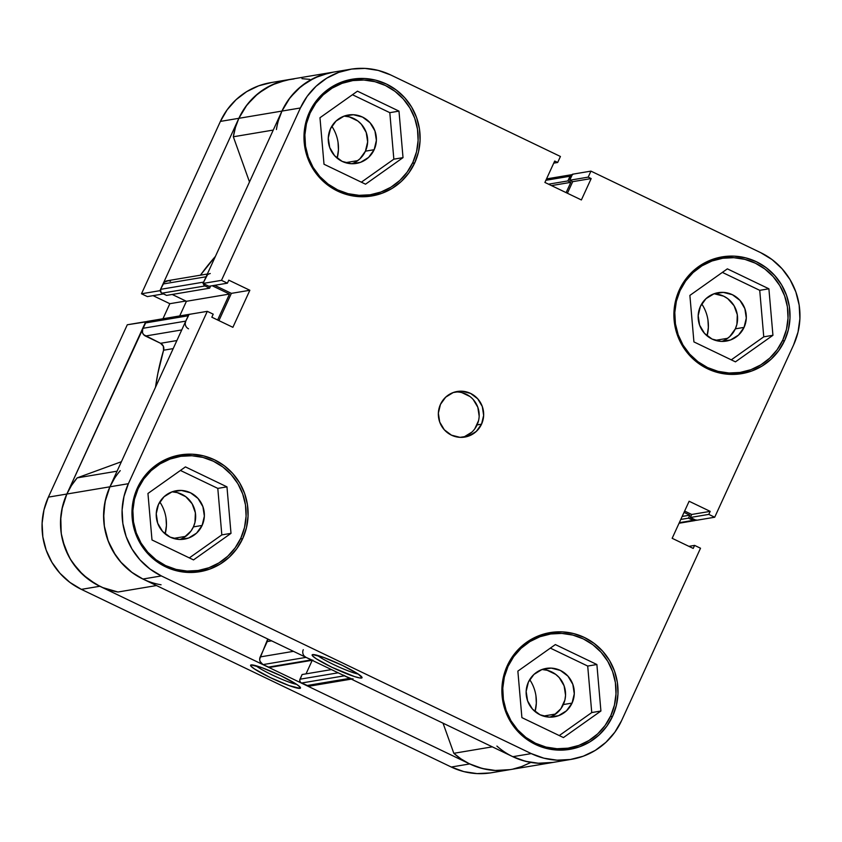 <?xml version="1.0" encoding="UTF-8"?>
<svg xmlns="http://www.w3.org/2000/svg" width="842" height="842" viewBox="0 0 842 842"><rect width="100%" height="100%" fill="white"/><g stroke="black" fill="none" stroke-linecap="round" stroke-linejoin="round"><path stroke-width="1.26" d="M360.997 196.323L358.629 196.628A57.751 56.624 80.5 0 0 361.881 196.175L371.059 194.639A57.751 56.624 -99.5 0 1 316.476 172.442A57.751 56.624 -99.5 0 1 310.119 113.007L308.993 113.196L310.119 113.007A57.751 56.624 -99.5 0 1 351.935 80.727A57.751 56.624 -99.5 0 1 406.518 102.924A57.751 56.624 -99.5 0 1 412.875 162.359A57.751 56.624 -99.5 0 1 371.059 194.639M730.909 373.985L728.541 374.301A57.751 56.624 80.5 0 0 731.793 373.848L740.971 372.311A57.751 56.624 -99.5 0 1 686.388 350.104A57.751 56.624 -99.5 0 1 680.031 290.669L678.905 290.858L680.031 290.669A57.751 56.624 -99.5 0 1 721.847 258.389A57.751 56.624 -99.5 0 1 776.429 280.597A57.751 56.624 -99.5 0 1 782.786 340.031A57.751 56.624 -99.5 0 1 740.971 372.311M558.888 749.717L556.52 750.022A57.751 56.624 80.5 0 0 559.772 749.569L568.95 748.033A57.751 56.624 -99.5 0 1 514.367 725.825A57.751 56.624 -99.5 0 1 508.01 666.401L506.884 666.59L508.01 666.401A57.751 56.624 -99.5 0 1 549.826 634.121A57.751 56.624 -99.5 0 1 604.409 656.318A57.751 56.624 -99.5 0 1 610.766 715.753A57.751 56.624 -99.5 0 1 568.95 748.033M188.976 572.044L186.608 572.349A57.751 56.624 80.5 0 0 189.86 571.907L199.038 570.36A57.751 56.624 -99.5 0 1 144.456 548.163A57.751 56.624 -99.5 0 1 138.099 488.728L136.972 488.918L138.099 488.728A57.751 56.624 -99.5 0 1 179.914 456.448A57.751 56.624 -99.5 0 1 234.497 478.645A57.751 56.624 -99.5 0 1 240.854 538.08A57.751 56.624 -99.5 0 1 199.038 570.36M462.574 437.324A23.102 22.65 80.5 0 0 477.077 424.905L481.55 424.157A23.102 22.65 -99.5 0 1 442.997 428.189A23.102 22.65 -99.5 0 1 440.45 404.413L438.356 413.148L439.713 422.063L444.313 429.788L451.449 435.156L460.037 437.345L468.773 436.019L476.33 431.388L481.55 424.157L483.645 415.411L482.298 406.507L477.698 398.782L470.562 393.414L461.963 391.225L453.228 392.54L445.671 397.182L440.45 404.413A23.102 22.65 -99.5 0 1 479.014 400.382A23.102 22.65 -99.5 0 1 481.55 424.157L477.077 424.905A23.102 22.65 80.5 0 0 454.964 391.993M317.413 655.371A24.544 2.747 -155.4 0 0 337.147 666.201A24.544 2.747 -155.4 0 0 358.239 674.063A24.544 2.747 24.6 0 1 337.147 666.201A24.544 2.747 24.6 0 1 317.413 655.371M361.492 678.042A27.428 3.063 24.6 0 1 332.401 667.506A27.428 3.063 24.6 0 1 312.445 654.655A27.428 3.063 24.6 0 1 312.687 654.592L312.508 655.834L316.076 658.654L331.78 667.211L354.429 676.558L359.987 677.989L362.06 677.642L358.103 673.968L342.41 665.422L323.591 657.402L312.687 654.592A27.428 3.063 24.6 0 1 339 663.822A27.428 3.063 24.6 0 1 362.018 677.347A27.428 3.063 24.6 0 1 361.492 678.042L360.723 675.884L361.492 678.042M725.888 257.863A59.203 58.045 80.5 0 0 717.331 257.905M784.628 340.547L782.365 340.926L784.628 340.547L788.396 329.632L789.996 318.15L789.364 306.572L786.523 295.321L781.587 284.838L774.745 275.523L766.262 267.735L756.463 261.767L745.717 257.863L734.445 256.157L723.078 256.726L712.048 259.546L701.786 264.514L692.692 271.419L685.093 280.018L679.305 289.964A59.203 58.045 -99.5 0 1 722.173 256.873A59.203 58.045 -99.5 0 1 778.113 279.628A59.203 58.045 -99.5 0 1 784.628 340.547A59.203 58.045 -99.5 0 1 741.77 373.637A59.203 58.045 -99.5 0 1 685.83 350.882A59.203 58.045 -99.5 0 1 679.305 289.964L675.547 300.889L673.947 312.361L674.579 323.938L677.421 335.19L682.346 345.683L689.188 354.998L697.681 362.786L707.48 368.743L718.226 372.648L729.498 374.353L740.865 373.785L751.885 370.964L762.147 366.007L771.251 359.092L778.839 350.504L784.628 340.547M355.977 80.201A59.203 58.045 80.5 0 0 347.42 80.232M414.717 162.885L412.454 163.264L414.717 162.885L418.485 151.96L420.084 140.488L419.453 128.9L416.611 117.648L411.675 107.166L404.834 97.851L396.35 90.062L386.541 84.105L375.806 80.19L364.533 78.495L353.166 79.064L342.136 81.885L331.874 86.842L322.781 93.757L315.182 102.345L309.393 112.291A59.203 58.045 -99.5 0 1 352.251 79.211A59.203 58.045 -99.5 0 1 408.202 101.966A59.203 58.045 -99.5 0 1 414.717 162.885A59.203 58.045 -99.5 0 1 371.859 195.965A59.203 58.045 -99.5 0 1 315.908 173.21A59.203 58.045 -99.5 0 1 309.393 112.291L305.635 123.216L304.036 134.688L304.667 146.276L307.509 157.528L312.435 168.011L319.276 177.325L327.77 185.114L337.568 191.081L348.314 194.986L359.587 196.681L370.954 196.112L381.973 193.292L392.235 188.334L401.339 181.43L408.928 172.831L414.717 162.885M183.956 455.922A59.203 58.045 80.5 0 0 175.399 455.964M242.696 538.606L240.433 538.985L242.696 538.606L246.464 527.681L248.064 516.209L247.432 504.621L244.59 493.37L239.654 482.887L232.813 473.572L224.33 465.784L214.531 459.827L203.785 455.922L192.513 454.217L181.146 454.785L170.116 457.606L159.854 462.563L150.76 469.478L143.161 478.067L137.372 488.023A59.203 58.045 -99.5 0 1 180.241 454.933A59.203 58.045 -99.5 0 1 236.181 477.688A59.203 58.045 -99.5 0 1 242.696 538.606A59.203 58.045 -99.5 0 1 199.838 571.697A59.203 58.045 -99.5 0 1 143.898 548.931A59.203 58.045 -99.5 0 1 137.372 488.023L133.615 498.938L132.015 510.41L132.647 521.998L135.488 533.249L140.414 543.732L147.255 553.047L155.749 560.835L165.548 566.803L176.294 570.708L187.566 572.413L198.933 571.834L209.963 569.024L220.215 564.056L229.319 557.151L236.907 548.552L242.696 538.606M553.868 633.584A59.203 58.045 80.5 0 0 545.321 633.626M612.608 716.268L610.345 716.658L612.608 716.268L616.376 705.354L617.975 693.882L617.344 682.294L614.502 671.042L609.566 660.56L602.725 651.245L594.241 643.456L584.443 637.489L573.697 633.584L562.424 631.879L551.057 632.458L540.027 635.268L529.765 640.236L520.672 647.14L513.083 655.739L507.284 665.685A59.203 58.045 -99.5 0 1 550.152 632.595A59.203 58.045 -99.5 0 1 606.093 655.36A59.203 58.045 -99.5 0 1 612.608 716.268A59.203 58.045 -99.5 0 1 569.75 749.359A59.203 58.045 -99.5 0 1 513.809 726.604A59.203 58.045 -99.5 0 1 507.284 665.685L503.527 676.61L501.927 688.082L502.558 699.67L505.4 710.922L510.336 721.405L517.177 730.719L525.661 738.508L535.459 744.465L546.205 748.37L557.478 750.075L568.845 749.506L579.875 746.686L590.126 741.728L599.23 734.813L606.819 726.225L612.608 716.268M549.847 717.142A24.544 24.071 80.5 0 0 563.319 704.565L572.055 703.102A24.544 24.071 -99.5 0 1 531.081 707.385A24.544 24.071 -99.5 0 1 546.153 668.411A24.544 24.071 -99.5 0 1 572.055 703.102L563.319 704.565A24.544 24.071 80.5 0 0 541.859 669.548M179.935 539.469A24.544 24.071 80.5 0 0 193.407 526.903L202.133 525.429A24.544 24.071 -99.5 0 1 161.169 529.713A24.544 24.071 -99.5 0 1 176.241 490.739A24.544 24.071 -99.5 0 1 202.133 525.429L193.407 526.903A24.544 24.071 80.5 0 0 171.947 491.886M351.956 163.748A24.544 24.071 80.5 0 0 365.428 151.171L374.153 149.708A24.544 24.071 -99.5 0 1 333.19 153.991A24.544 24.071 -99.5 0 1 348.262 115.017A24.544 24.071 -99.5 0 1 374.153 149.708L365.428 151.171A24.544 24.071 80.5 0 0 343.968 116.164M721.868 341.42A24.544 24.071 80.5 0 0 735.34 328.843L744.065 327.38A24.544 24.071 -99.5 0 1 703.102 331.664A24.544 24.071 -99.5 0 1 718.173 292.679A24.544 24.071 -99.5 0 1 744.065 327.38L735.34 328.843A24.544 24.071 80.5 0 0 713.879 293.826M372.238 194.934L375.048 193.818A59.203 58.045 80.5 0 1 366.954 196.575M351.935 80.727L342.757 82.263A57.751 56.624 80.5 0 0 339.537 82.905L342.831 82.253M742.16 372.596L744.959 371.49A59.203 58.045 80.5 0 1 736.866 374.248M709.448 260.567L712.742 259.925M570.139 748.317L572.939 747.212A59.203 58.045 80.5 0 1 564.845 749.969M549.826 634.121L540.648 635.657A57.751 56.624 80.5 0 0 537.428 636.299L540.722 635.647M200.228 570.655L203.027 569.539A59.203 58.045 80.5 0 1 194.934 572.297M179.914 456.448L170.737 457.985A57.751 56.624 80.5 0 0 167.516 458.627L170.81 457.974M571.423 759.326L552.962 762.431A69.307 67.96 80.5 0 1 512.82 756.695L531.281 753.601L512.82 756.695L142.908 579.033L161.369 575.928L531.281 753.601A69.307 67.96 -99.5 0 0 571.423 759.326A69.307 67.96 -99.5 0 0 621.606 720.594L700.512 548.226L694.608 545.395L688.914 546.342L694.608 545.395L693.219 548.416L672.158 538.301L689.124 501.253L710.185 511.368L708.796 514.388L714.711 517.23L696.239 520.335L690.335 517.493L696.239 520.335L714.711 517.23L708.796 514.388L710.185 511.368L689.124 501.253L672.158 538.301L693.219 548.416L694.608 545.395L700.512 548.226L621.606 720.594L614.828 732.235L605.935 742.297L595.283 750.39L583.274 756.2L570.36 759.495L557.057 760.168L543.858 758.179L531.281 753.601L161.369 575.928L149.887 568.95L139.961 559.835L131.952 548.931L126.174 536.649L122.848 523.482L122.111 509.915L123.974 496.485L128.384 483.697L109.923 486.802L188.84 314.434L207.3 311.34L128.384 483.697L207.3 311.34L213.205 314.171L211.826 317.202L232.887 327.317L249.853 290.269L228.782 280.154L227.403 283.175L221.488 280.344L300.405 107.976L307.183 96.325L316.066 86.263L326.728 78.18L338.737 72.37L351.64 69.065L364.954 68.402L378.153 70.391L390.73 74.97L560.425 156.475L557.678 162.474L554.699 161.043L544.9 182.44L581.38 199.954L591.179 178.567L588.19 177.136L590.947 171.126L760.642 252.632L772.114 259.62L782.05 268.735L790.059 279.639L795.837 291.911L799.163 305.088L799.9 318.655L798.027 332.085L793.617 344.873L714.711 517.23L793.617 344.873A69.307 67.96 -99.5 0 0 760.642 252.632L590.947 171.126L588.19 177.136L591.179 178.567L572.707 181.661L567.403 193.25L572.707 181.661L569.729 180.23L572.707 181.661L591.179 178.567L581.38 199.954L544.9 182.44L554.699 161.043L557.678 162.474L553.741 163.137L557.678 162.474L560.425 156.475L390.73 74.97A69.307 67.96 -99.5 0 0 350.577 69.244L332.116 72.338A69.307 67.96 80.5 0 0 281.944 111.081L203.027 283.438L208.932 286.28L227.403 283.175L228.782 280.154L249.853 290.269L231.382 293.363L218.92 320.613L231.382 293.363L214.636 285.322L231.382 293.363L249.853 290.269L232.887 327.317L211.826 317.202L213.205 314.171L207.3 311.34L188.84 314.434L109.923 486.802L105.513 499.59L103.64 513.02L104.387 526.576L107.702 539.754L113.481 552.026L121.49 562.93L131.426 572.055L142.908 579.033L512.82 756.695L525.397 761.273L538.596 763.262L551.899 762.599M572.476 174.231L569.729 180.23L588.19 177.136L569.729 180.23L572.476 174.231L590.947 171.126L572.476 174.231M333.179 72.17L320.276 75.475L308.256 81.274L297.605 89.368L288.722 99.43L281.944 111.081L300.405 107.976L221.488 280.344L203.027 283.438L281.944 111.081L300.405 107.976A69.307 67.96 -99.5 0 1 350.577 69.244M684.63 511.062L691.724 514.462L690.335 517.493L691.724 514.462L684.63 511.062M714.532 293.847L723.657 296.173L727.73 298.647L734.077 305.741L737.308 314.75L736.908 324.317L735.34 328.843L729.793 336.537L726.025 339.4M344.62 116.185L349.293 116.891L357.808 120.985L361.334 124.216L366.217 132.426L367.649 141.888L365.428 151.171L359.881 158.864L356.103 161.727M172.599 491.907L177.273 492.612L185.798 496.706L192.144 503.8L195.376 512.81L194.976 522.366L193.407 526.903L191.008 531.028L184.093 537.449M542.511 669.579L547.184 670.285L555.709 674.368L559.225 677.599L564.108 685.809L565.55 695.282L564.887 700.039L560.919 708.69L554.004 715.121M128.384 483.697L109.923 486.802A69.307 67.96 80.5 0 0 142.908 579.033L161.369 575.928A69.307 67.96 -99.5 0 1 128.384 483.697M587.705 666.054L550.352 648.119L587.705 666.054L596.883 664.517L555.352 644.572L517.862 671.127L521.903 717.626L563.435 737.571L600.914 711.016L591.747 712.564L587.705 666.054L591.747 712.564L559.256 735.571L591.747 712.564L600.914 711.016L596.883 664.517L587.705 666.054M528.376 682.125L533.923 674.442L541.953 669.516L551.236 668.106L560.372 670.432L567.95 676.137L572.834 684.346L574.276 693.819L572.055 703.102L566.498 710.795L558.478 715.711L549.194 717.121L540.059 714.795L532.481 709.09L527.597 700.881L526.155 691.408L528.376 682.125M217.794 488.392L180.43 470.446L217.794 488.392L226.961 486.855L185.44 466.9L147.95 493.465L151.992 539.964L193.513 559.909L231.003 533.354L221.825 534.891L217.794 488.392L221.825 534.891L189.345 557.899L221.825 534.891L231.003 533.354L226.961 486.855L217.794 488.392M158.464 504.463L164.011 496.769L172.042 491.844L181.325 490.444L190.46 492.77L198.038 498.475L202.922 506.684L204.364 516.146L202.133 525.429L196.586 533.123L188.566 538.049L179.272 539.448L170.147 537.122L162.569 531.418L157.686 523.208L156.244 513.746L158.464 504.463M389.814 112.67L352.451 94.725L389.814 112.67L398.982 111.123L357.461 91.178L319.971 117.733L324.012 164.243L365.533 184.188L403.023 157.633L393.845 159.17L389.814 112.67L393.845 159.17L361.365 182.177L393.845 159.17L403.023 157.633L398.982 111.123L389.814 112.67M330.485 128.731L336.032 121.048L344.062 116.122L353.345 114.722L362.481 117.049L370.059 122.743L374.943 130.952L376.385 140.425L374.153 149.708L368.607 157.401L360.587 162.317L351.293 163.727L342.168 161.401L334.59 155.696L329.706 147.487L328.264 138.025L330.485 128.731M759.726 290.332L722.362 272.398L759.726 290.332L768.893 288.795L727.372 268.851L689.882 295.405L693.924 341.905L735.445 361.85L772.935 335.295L763.757 336.832L759.726 290.332L763.757 336.832L731.277 359.85L763.757 336.832L772.935 335.295L768.893 288.795L759.726 290.332M700.397 306.404L705.943 298.71L713.974 293.795L723.257 292.385L732.393 294.711L739.971 300.415L744.854 308.625L746.296 318.097L744.065 327.38L738.518 335.063L730.498 339.989L721.205 341.389L712.079 339.073L704.501 333.369L699.618 325.159L698.176 315.687L700.397 306.404M208.932 286.28L203.027 283.438L221.488 280.344L227.403 283.175L208.932 286.28M710.185 511.368L691.724 514.462L710.185 511.368M708.796 514.388L690.335 517.493L708.796 514.388M464.3 436.777L471.857 432.146M474.814 428.788L478.551 420.642M479.172 416.169L477.814 407.254L473.225 399.529M469.91 396.487L461.89 392.635M138.099 488.728L143.75 479.024L151.16 470.636L160.033 463.9L170.042 459.058L180.798 456.311L191.892 455.754L202.89 457.406L213.373 461.227L222.93 467.036L231.213 474.635L237.886 483.729L242.696 493.959L245.475 504.926L246.085 516.23L244.527 527.429L240.854 538.08L235.202 547.784L227.803 556.173L218.92 562.919L208.911 567.75L198.154 570.508L187.071 571.065L176.073 569.403L165.59 565.592L156.023 559.772L147.739 552.173L141.067 543.09L136.257 532.86L133.489 521.882L132.868 510.578L134.425 499.38L138.099 488.728M185.44 466.9L147.95 493.465L151.992 539.964L193.513 559.909L231.003 533.354L226.961 486.855L185.44 466.9M508.01 666.401L513.662 656.686L521.072 648.308L529.944 641.562L539.954 636.72L550.71 633.973L561.803 633.416L572.802 635.078L583.285 638.889L592.842 644.709L601.125 652.308L607.798 661.391L612.618 671.621L615.386 682.599L615.997 693.903L614.439 705.091L610.766 715.753L605.114 725.457L597.715 733.845L588.832 740.581L578.822 745.423L568.066 748.17L556.983 748.727L545.984 747.064L535.501 743.254L525.934 737.445L517.662 729.846L510.978 720.752L506.168 710.522L503.4 699.544L502.779 688.251L504.337 677.052L508.01 666.401M555.352 644.572L517.862 671.127L521.903 717.626L563.435 737.571L600.914 711.016L596.883 664.517L555.352 644.572M721.847 258.389L712.669 259.936A57.751 56.624 80.5 0 0 709.448 260.578M680.031 290.669L685.683 280.965L693.082 272.587L701.965 265.84L711.974 260.999L722.731 258.252L733.824 257.694L744.823 259.357L755.306 263.167L764.862 268.987L773.145 276.586L779.818 285.67L784.628 295.9L787.407 306.877L788.017 318.181L786.46 329.369L782.786 340.031L777.134 349.735L769.735 358.113L760.852 364.86L750.843 369.701L740.086 372.448L728.993 373.006L718.005 371.343L707.522 367.533L697.955 361.713L689.672 354.114L682.999 345.031L678.189 334.8L675.421 323.823L674.8 312.519L676.358 301.331L680.031 290.669M727.372 268.851L689.882 295.405L693.924 341.905L735.445 361.85L772.935 335.295L768.893 288.795L727.372 268.851M310.119 113.007L315.771 103.303L323.17 94.914L332.053 88.178L342.062 83.337L352.819 80.579L363.912 80.032L374.911 81.685L385.394 85.495L394.951 91.315L403.234 98.914L409.907 108.008L414.717 118.227L417.485 129.205L418.106 140.509L416.548 151.707L412.875 162.359L407.223 172.063L399.824 180.451L390.941 187.187L380.931 192.029L370.175 194.786L359.081 195.333L348.093 193.681L337.61 189.871L328.043 184.051L319.76 176.452L313.087 167.358L308.277 157.138L305.509 146.161L304.888 134.857L306.446 123.658L310.119 113.007M357.461 91.178L319.971 117.733L324.012 164.243L365.533 184.188L403.023 157.633L398.982 111.123L357.461 91.178M299.952 688.367L299.184 686.219L299.952 688.367L300.131 687.135L296.563 684.304L280.86 675.758L262.051 667.727L251.148 664.927A27.428 3.063 24.6 0 1 277.46 674.147A27.428 3.063 24.6 0 1 300.478 687.682A27.428 3.063 24.6 0 1 299.952 688.367A27.428 3.063 24.6 0 1 270.85 677.842A27.428 3.063 24.6 0 1 250.905 664.991A27.428 3.063 24.6 0 1 251.148 664.927L250.969 666.159L254.537 668.99L270.229 677.536L289.048 685.567L299.952 688.367M271.64 82.505L258.726 85.8L246.717 91.61L236.065 99.703L227.172 109.765L220.394 121.406L141.488 293.774L159.948 290.669L238.865 118.312L220.394 121.406L141.488 293.774L147.392 296.605L163.453 293.911L147.392 296.605L141.488 293.774L159.948 290.669L238.865 118.312L245.643 106.66L254.526 96.598L265.177 88.505L277.186 82.705L290.101 79.401M508.821 769.83L495.506 770.493L482.319 768.504L469.741 763.936L99.819 586.264L88.347 579.285L78.411 570.171L70.402 559.256L64.623 546.984L61.308 533.817L60.561 520.251L62.434 506.821L66.844 494.033L146.119 321.844L127.289 324.77L48.383 497.127L43.973 509.915L42.1 523.345L42.837 536.912L46.163 550.089L51.941 562.361L59.95 573.265L69.886 582.38L81.358 589.368L451.27 767.03L463.847 771.609L477.046 773.598L490.36 772.935M153.086 295.658L169.842 303.699L162.959 318.75L169.842 303.699L153.086 295.658M81.358 589.368L99.819 586.264L469.741 763.936L451.27 767.03L81.358 589.368L99.819 586.264A69.307 67.96 -99.5 0 1 66.844 494.033L145.761 321.665L127.289 324.77L48.383 497.127L66.844 494.033L48.383 497.127A69.307 67.96 80.5 0 0 81.358 589.368M220.394 121.406L238.865 118.312A69.307 67.96 -99.5 0 1 289.038 79.569A69.307 67.96 80.5 0 0 238.865 118.312L281.944 111.081A69.307 67.96 -99.5 0 1 332.116 72.338L270.577 82.674A69.307 67.96 80.5 0 0 220.394 121.406M451.27 767.03A69.307 67.96 80.5 0 0 491.423 772.756L509.884 769.662A69.307 67.96 -99.5 0 1 469.741 763.936L451.27 767.03M185.85 301.015L169.842 303.699L185.85 301.015M296.7 684.388A24.544 2.747 24.6 0 1 275.597 676.536A24.544 2.747 24.6 0 1 255.873 665.706A24.544 2.747 -155.4 0 0 275.597 676.536A24.544 2.747 -155.4 0 0 296.7 684.388M166.011 517.967L166.421 525.534L165.158 533.923A38.7 37.943 80.5 0 0 159.791 501.958L160.927 503.758M185.735 536.343L173.431 538.417L185.735 536.343M338.031 142.245L338.442 149.813L337.179 158.191A38.7 37.943 80.5 0 0 331.811 126.237L332.948 128.037M357.755 160.622L345.452 162.685L357.755 160.622M707.943 319.907L708.354 327.485L707.091 335.863A38.7 37.943 80.5 0 0 701.723 303.909L702.859 305.699M727.667 338.295L715.363 340.357L727.667 338.295M535.922 695.629L536.333 703.207L535.07 711.585A38.7 37.943 80.5 0 0 529.702 679.631L530.839 681.431M555.646 714.016L543.343 716.079L555.646 714.016M114.523 478.351L109.923 486.802L66.844 494.033L71.444 485.581L77.169 477.877L121.406 461.711L77.169 477.877L117.07 471.183L77.169 477.877A69.307 67.96 80.5 0 0 66.844 494.033L109.923 486.802A69.307 67.96 -99.5 0 1 120.248 470.646M215.405 256.41A251.232 246.338 80.5 0 0 200.449 275.176L215.405 256.41M173.189 348.609L163.59 350.219A251.232 246.338 80.5 0 0 155.507 387.246L157.833 373.501L163.59 350.219A5.778 5.662 80.5 0 0 160.559 343.294L163.337 346.188L163.59 350.219L173.189 348.609M188.882 314.866L185.777 321.118L142.698 328.348L142.508 332.758L143.666 334.695L160.559 343.294L145.445 336.032L181.735 329.938L145.445 336.032A5.778 5.662 80.5 0 1 142.698 328.348L145.15 323.002L142.698 328.348L185.777 321.118L185.251 323.296M66.844 494.033L61.908 509.178L60.771 517.093L61.192 533.081L62.761 540.943L68.507 555.857L72.601 562.719L82.969 574.791L95.756 584.138L102.861 587.632L117.985 592.01L156.475 585.548L117.985 592.01A69.307 67.96 80.5 0 1 66.844 494.033M304.246 656.034L306.025 657.381L262.946 664.612A5.778 5.662 80.5 0 1 260.199 656.928L293.458 651.34L260.199 656.928L267.219 641.572L271.598 640.846L267.219 641.572A5.778 5.662 80.5 0 0 267.745 638.994L259.673 659.107L260.01 661.338L262.946 664.612L269.282 667.411L271.324 666.675M312.214 660.349L306.025 673.863L312.214 660.349M343.536 675.158L349.693 678.357L306.614 685.588L301.352 683.051A2.884 2.831 80.5 0 1 299.973 679.21L338.147 672.811L299.973 679.21L302.12 674.516L331.453 669.59L302.12 674.516L299.71 680.304L300.457 682.388L308.761 686.135L312.835 684.641M496.896 746.075A69.307 67.96 -99.5 0 0 552.962 762.431L509.884 769.662A69.307 67.96 80.5 0 1 453.817 753.306L492.307 746.843L453.817 753.306L443.039 723.183L453.817 753.306L461.027 758.926L468.899 763.526L477.288 767.02L486.055 769.346L495.043 770.472L510.01 769.641M513.041 769.051L521.724 766.525L529.997 762.852M309.793 79.359L301.962 78.674M294.1 78.916L286.333 80.085L271.461 85.105L258.147 93.473L247.074 104.745L238.865 118.312L235.465 127.342L233.339 136.772L249.495 181.946L233.339 136.772L273.25 130.068L233.339 136.772A69.307 67.96 80.5 0 1 238.865 118.312L281.944 111.081L278.544 120.111M170.537 281.239L168.389 280.691L164.306 282.186L160.559 289.343L161.043 292.511L166.558 295.405L209.637 288.175L210.637 285.996L209.637 288.175L166.558 295.405L161.927 293.184L205.016 285.954L209.637 288.175L205.016 285.954L161.927 293.184A2.884 2.831 80.5 0 1 160.559 289.343L203.638 282.112L203.543 284.312L205.016 285.954A2.884 2.831 -99.5 0 1 203.385 283.617M172.2 294.458L186.419 301.289L179.714 315.929L186.419 301.289L229.508 294.058L217.625 319.992L229.508 294.058L212.173 285.733L229.508 294.058L186.419 301.289L172.2 294.458M148.908 321.623L146.74 321.518L145.15 323.002L188.229 315.771L185.777 321.118A5.778 5.662 -99.5 0 0 188.524 328.801M190.913 314.119L189.829 314.287M161.064 584.78A69.307 67.96 -99.5 0 1 109.923 486.802L104.987 501.948L103.608 517.862L104.282 525.85L108.292 541.332L115.68 555.488L120.522 561.824L132.183 572.613L143.003 579.075M303.278 649.698A5.778 5.662 -99.5 0 0 306.025 657.381L262.946 664.612L268.209 667.138L311.287 659.907L306.025 657.381L312.361 660.181M344.431 675.821L301.352 683.051L344.431 675.821L351.84 678.905M511.978 756.284L520.367 759.779L529.144 762.115L538.133 763.241L553.099 762.41M695.881 520.156A2.884 2.831 -99.5 0 1 693.092 520.377L679.305 522.693L693.092 520.377L688.461 518.156L680.789 519.44L688.461 518.156L689.84 515.157L682.167 516.441L689.84 515.157L684.03 512.368L689.84 515.157L688.461 518.156L694.166 520.651L696.197 519.903M572.718 174.589L570.676 175.325L567.876 180.935L570.834 182.346L566.119 192.629L570.834 182.346L551.478 185.598L570.834 182.346L567.876 180.935L548.531 184.177L567.876 180.935L570.023 176.231L545.89 180.283L570.023 176.231A2.884 2.831 -99.5 0 1 572.307 174.599M329.411 72.854L314.54 77.874L301.226 86.242L290.153 97.504L281.944 111.081A69.307 67.96 -99.5 0 0 276.418 129.542M207.395 274.955L203.638 282.112L206.09 276.765L163.001 283.996L160.559 289.343L203.638 282.112M353.04 678.831A5.778 5.662 -99.5 0 1 349.693 678.357L306.614 685.588A5.778 5.662 80.5 0 0 309.961 686.062L351.303 679.126M268.209 667.138A2.884 2.831 80.5 0 0 269.882 667.38L312.961 660.149A2.884 2.831 -99.5 0 1 311.287 659.907L268.209 667.138M176.883 340.557L160.559 343.294L176.883 340.557M207.343 274.029L167.19 280.765A5.778 5.662 80.5 0 0 163.001 283.996L206.09 276.765A5.778 5.662 -99.5 0 1 210.268 273.534M189.892 314.255A2.884 2.831 -99.5 0 1 190.313 314.15L147.234 321.391A2.884 2.831 80.5 0 0 145.15 323.002L188.229 315.771M679.041 523.25L694.766 520.609M546.511 178.914L572.065 174.631"/></g></svg>
